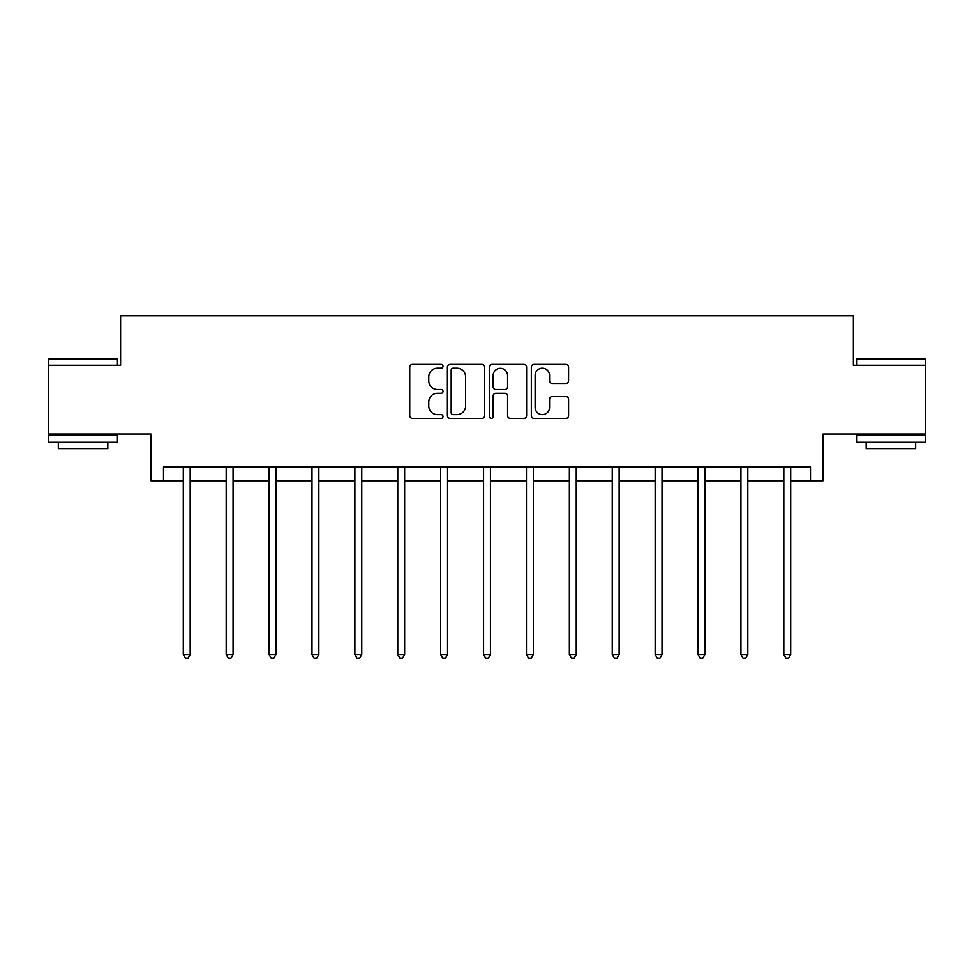 <?xml version="1.0" encoding="UTF-8"?>
<svg xmlns="http://www.w3.org/2000/svg" width="974" height="974" viewBox="0 0 974 974"><rect width="100%" height="100%" fill="white"/><g stroke="black" fill="none" stroke-linecap="round" stroke-linejoin="round"><path stroke-width="1.46" d="M443.012 366.321A1.887 1.887 0 0 0 441.112 364.434L412.44 364.434A2.703 2.703 0 0 0 409.737 367.125L409.737 415.715A2.703 2.703 0 0 0 412.44 418.406L441.112 418.406A1.887 1.887 0 0 0 443.012 416.519A1.887 1.887 0 0 0 441.112 414.632L437.411 414.632A8.632 8.632 0 0 1 428.767 406L428.767 401.945A8.632 8.632 0 0 1 437.411 393.313L441.112 393.313A1.887 1.887 0 0 0 443.012 391.426A1.887 1.887 0 0 0 441.112 389.527L437.411 389.527A8.632 8.632 0 0 1 428.767 380.895L428.767 376.841A8.632 8.632 0 0 1 437.411 368.209L441.112 368.209A1.887 1.887 0 0 0 443.012 366.321M163.498 480.791L163.498 467.033L810.502 467.033L810.502 480.791L823.006 480.791L823.006 434.039L925.3 434.039L925.3 365.299L853.394 365.299L853.394 315.807L120.606 315.807L120.606 365.299L48.7 365.299L48.7 434.039L150.994 434.039L150.994 480.791L183.295 480.791M565.882 383.464A2.703 2.703 0 0 0 568.572 380.761L568.572 367.125A2.703 2.703 0 0 0 565.882 364.434L534.032 364.434A2.703 2.703 0 0 0 531.329 367.125L531.329 415.715A2.703 2.703 0 0 0 534.032 418.406L565.882 418.406A2.703 2.703 0 0 0 568.572 415.715L568.572 399.243A2.703 2.703 0 0 0 565.882 396.552L552.246 396.552A2.703 2.703 0 0 0 549.555 399.243L549.555 407.412A7.22 7.22 0 0 1 542.335 414.632A7.22 7.22 0 0 1 535.116 407.412L535.116 375.428A7.22 7.22 0 0 1 542.335 368.209A7.22 7.22 0 0 1 549.555 375.428L549.555 380.761A2.703 2.703 0 0 0 552.246 383.464L565.882 383.464M484.638 367.125A2.703 2.703 0 0 0 481.935 364.434L450.085 364.434A2.703 2.703 0 0 0 447.395 367.125L447.395 415.715A2.703 2.703 0 0 0 450.085 418.406L481.935 418.406A2.703 2.703 0 0 0 484.638 415.715L484.638 367.125M492.065 364.434L523.915 364.434A2.703 2.703 0 0 1 526.605 367.125L526.605 415.715A2.703 2.703 0 0 1 523.915 418.406L510.279 418.406A2.703 2.703 0 0 1 507.576 415.715L507.576 396.004A2.703 2.703 0 0 0 504.885 393.313L495.839 393.313A2.703 2.703 0 0 0 493.136 396.004L493.136 416.519A1.887 1.887 0 0 1 491.249 418.406A1.887 1.887 0 0 1 489.362 416.519L489.362 367.125A2.703 2.703 0 0 1 492.065 364.434M190.173 480.791L226.187 480.791M233.066 480.791L269.092 480.791M275.959 480.791L311.984 480.791M318.851 480.791L354.877 480.791M361.756 480.791L397.769 480.791M404.648 480.791L440.662 480.791M447.541 480.791L483.567 480.791M490.433 480.791L526.459 480.791M533.338 480.791L569.352 480.791M576.231 480.791L612.244 480.791M619.123 480.791L655.149 480.791M662.016 480.791L698.041 480.791M704.908 480.791L740.934 480.791M747.813 480.791L783.827 480.791M790.705 480.791L810.502 480.791M453.056 368.209A1.887 1.887 0 0 0 451.169 370.096L451.169 412.745A1.887 1.887 0 0 0 453.056 414.632L456.976 414.632A8.632 8.632 0 0 0 465.609 406L465.609 376.841A8.632 8.632 0 0 0 456.976 368.209L453.056 368.209M507.576 375.562A7.22 7.22 0 0 0 500.356 368.342A7.22 7.22 0 0 0 493.136 375.562L493.136 386.836A2.703 2.703 0 0 0 495.839 389.527L504.885 389.527A2.703 2.703 0 0 0 507.576 386.836L507.576 375.562M190.527 467.033L190.368 467.435A2.752 2.752 0 0 0 190.173 468.47L190.173 654.625L183.295 654.625L183.295 468.47A2.752 2.752 0 0 0 183.1 467.435L182.942 467.033M190.173 654.625L188.104 658.193L185.364 658.193L183.295 654.625M49.528 358.42L116.612 358.42L117.44 359.248L48.7 359.248L49.528 358.42M83.07 442.293L48.7 442.293L48.7 435.415L117.44 435.415L117.44 442.293L83.07 442.293M107.822 442.293L107.822 448.612L58.318 448.612L58.318 442.293M857.388 358.42L924.472 358.42L925.3 359.248L856.56 359.248L857.388 358.42M890.93 442.293L856.56 442.293L856.56 435.415L925.3 435.415L925.3 442.293L890.93 442.293M915.682 442.293L915.682 448.612L866.178 448.612L866.178 442.293M233.431 467.033L233.261 467.435A2.752 2.752 0 0 0 233.066 468.47L233.066 654.625L226.187 654.625L226.187 468.47A2.752 2.752 0 0 0 225.992 467.435L225.834 467.033M233.066 654.625L231.008 658.193L228.257 658.193L226.187 654.625M276.324 467.033L276.166 467.435A2.752 2.752 0 0 0 275.959 468.47L275.959 654.625L269.092 654.625L269.092 468.47A2.752 2.752 0 0 0 268.885 467.435L268.727 467.033M275.959 654.625L273.901 658.193L271.149 658.193L269.092 654.625M319.216 467.033L319.058 467.435A2.752 2.752 0 0 0 318.851 468.47L318.851 654.625L311.984 654.625L311.984 468.47A2.752 2.752 0 0 0 311.79 467.435L311.619 467.033M318.851 654.625L316.793 658.193L314.042 658.193L311.984 654.625M362.109 467.033L361.951 467.435A2.752 2.752 0 0 0 361.756 468.47L361.756 654.625L354.877 654.625L354.877 468.47A2.752 2.752 0 0 0 354.682 467.435L354.512 467.033M361.756 654.625L359.686 658.193L356.934 658.193L354.877 654.625M405.014 467.033L404.843 467.435A2.752 2.752 0 0 0 404.648 468.47L404.648 654.625L397.769 654.625L397.769 468.47A2.752 2.752 0 0 0 397.575 467.435L397.416 467.033M404.648 654.625L402.579 658.193L399.839 658.193L397.769 654.625M447.906 467.033L447.736 467.435A2.752 2.752 0 0 0 447.541 468.47L447.541 654.625L440.662 654.625L440.662 468.47A2.752 2.752 0 0 0 440.467 467.435L440.309 467.033M447.541 654.625L445.483 658.193L442.732 658.193L440.662 654.625M490.799 467.033L490.64 467.435A2.752 2.752 0 0 0 490.433 468.47L490.433 654.625L483.567 654.625L483.567 468.47A2.752 2.752 0 0 0 483.36 467.435L483.201 467.033M490.433 654.625L488.376 658.193L485.624 658.193L483.567 654.625M533.691 467.033L533.533 467.435A2.752 2.752 0 0 0 533.338 468.47L533.338 654.625L526.459 654.625L526.459 468.47A2.752 2.752 0 0 0 526.264 467.435L526.094 467.033M533.338 654.625L531.268 658.193L528.517 658.193L526.459 654.625M576.584 467.033L576.425 467.435A2.752 2.752 0 0 0 576.231 468.47L576.231 654.625L569.352 654.625L569.352 468.47A2.752 2.752 0 0 0 569.157 467.435L568.986 467.033M576.231 654.625L574.161 658.193L571.421 658.193L569.352 654.625M619.488 467.033L619.318 467.435A2.752 2.752 0 0 0 619.123 468.47L619.123 654.625L612.244 654.625L612.244 468.47A2.752 2.752 0 0 0 612.049 467.435L611.891 467.033M619.123 654.625L617.066 658.193L614.314 658.193L612.244 654.625M662.381 467.033L662.21 467.435A2.752 2.752 0 0 0 662.016 468.47L662.016 654.625L655.149 654.625L655.149 468.47A2.752 2.752 0 0 0 654.942 467.435L654.784 467.033M662.016 654.625L659.958 658.193L657.207 658.193L655.149 654.625M705.273 467.033L705.115 467.435A2.752 2.752 0 0 0 704.908 468.47L704.908 654.625L698.041 654.625L698.041 468.47A2.752 2.752 0 0 0 697.834 467.435L697.676 467.033M704.908 654.625L702.851 658.193L700.099 658.193L698.041 654.625M748.166 467.033L748.008 467.435A2.752 2.752 0 0 0 747.813 468.47L747.813 654.625L740.934 654.625L740.934 468.47A2.752 2.752 0 0 0 740.739 467.435L740.569 467.033M747.813 654.625L745.743 658.193L742.992 658.193L740.934 654.625M791.058 467.033L790.9 467.435A2.752 2.752 0 0 0 790.705 468.47L790.705 654.625L783.827 654.625L783.827 468.47A2.752 2.752 0 0 0 783.632 467.435L783.473 467.033M790.705 654.625L788.636 658.193L785.896 658.193L783.827 654.625M48.7 365.299L48.7 359.248M64.369 435.415L64.369 434.039M101.771 435.415L101.771 434.039M117.44 365.299L117.44 359.248M856.56 365.299L856.56 359.248M872.229 435.415L872.229 434.039M909.631 435.415L909.631 434.039M925.3 365.299L925.3 359.248"/></g></svg>
